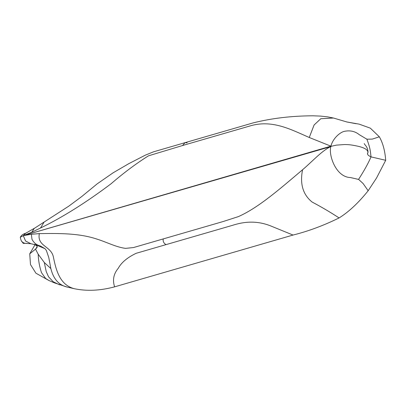 <?xml version="1.0" encoding="UTF-8"?>
<svg xmlns="http://www.w3.org/2000/svg" width="406" height="406" viewBox="0 0 406 406"><rect width="100%" height="100%" fill="white"/><g stroke="black" fill="none" stroke-linecap="round" stroke-linejoin="round"><path stroke-width="0.61" d="M163.237 238.921C162.816 241.377 163.75 243.275 166.044 244.625L136.117 253.314C127.372 257.505 121.414 262.504 118.237 268.31C113.609 273.827 112.396 280.003 114.604 286.844C100.272 290.681 86.874 291.31 74.415 288.732C60.327 285.169 56.201 271.335 53.369 256.856C50.963 245.792 36.9 246.462 39.326 233.612C58.566 233.348 79.368 233.019 97.719 239.362C106.321 242.012 116.436 247.279 125.576 248.365L133.483 247.558L223.188 221.519L238.322 216.626C258.774 207.649 280.805 188.095 302.577 169.744C312.716 161.136 321.867 150.692 330.809 146.586L23.284 235.647L31.374 234.277L39.326 233.612M21.853 241.448L23.228 243.377L26.344 243.336M31.145 243.747L25.228 243.341L23.675 242.915L22.431 242.062C21.554 241.748 20.838 240.149 20.3 237.266L23.284 235.647L330.809 146.586C328.378 155.173 335.995 177.209 350.434 177.539L358.671 179.452L363.096 183.517L368.171 190.739L376.529 178.031L385.7 160.304L371.033 156.883C368.237 163.334 364.08 170.84 358.564 179.391M166.044 244.625L232.547 225.325C240.682 222.742 254.43 219.397 270.782 225.964L293.046 235.049C308.25 231.253 323.602 225.548 339.091 217.941C348.769 211.932 358.457 202.863 368.171 190.739M25.471 233.384L23.284 235.647L31.805 232.196L40.483 228.035C62.615 217.281 86.163 202.508 111.122 183.72C123.85 172.748 136.299 163.456 148.464 155.833L182.583 145.521L249.588 126.073C271.974 119.197 290.772 129.453 309.255 137.487L330.895 146.17L23.284 235.647L25.568 241.027L30.902 243.717L40.316 245.945L44.975 248.67L46.355 250.441L48.771 257.465L50.841 268.544C53.394 278.886 58.763 285.048 66.954 287.012L74.415 288.732M330.854 146.378L336.346 145.14L344.562 144.531C347.607 144.637 349.698 144.455 357.478 146.13C364.613 147.703 368.1 149.88 367.937 152.656C366.791 154.006 367.821 155.417 371.033 156.883C370.348 151.083 370.292 148.19 366.882 139.202L359.305 134.69C355.098 131.29 350.145 130.169 344.45 131.326C340.248 132.143 332.93 138.182 330.895 146.17L330.854 146.378M293.046 235.049L114.604 286.844M50.841 268.544L44.295 262.504L38.189 254.212L35.53 249.152L37.027 247.528L37.23 246.386L34.952 244.463M54.318 282.84L66.954 287.012M38.189 254.212C38.403 260.556 39.509 266.706 41.508 272.675L45.599 278.43L48.999 280.546L35.921 273.202L30.475 264.539L29.739 253.816L35.53 249.152L37.271 246.554M25.304 243.346L26.613 243.382M359.193 124.15L370.348 128.169L379.341 136.807L372.292 139.106L366.882 139.202M182.583 145.521L185.004 142.658L187.13 142.795M31.805 232.196L34.226 228.431L68.827 206.131L81.819 196.474L97.151 183.872L113.167 172.773L128.89 163.613L145.318 155.158L153.615 151.793L253.126 122.896C271.751 118.242 291.706 115.877 312.98 115.801L320.669 116.096L327.693 116.887L333.478 118.024L320.776 118.735L314.092 125.002L309.255 137.487L314.092 125.002L320.776 118.735L333.473 118.024L346.912 121.983L359.249 124.155M346.912 121.983L355.971 123.693M379.341 136.807C382.863 142.927 384.984 150.758 385.7 160.304M35.195 244.437L29.739 253.816M302.577 169.744C299.74 183.898 302.932 194.672 312.148 202.066C321.659 207.09 330.636 212.384 339.091 217.941M31.374 234.277L31.978 239.271C33.886 242.91 36.667 245.138 40.316 245.945M330.895 146.17L331.768 146.114L330.809 146.586M44.295 262.504L46.238 271.634L48.547 276.806L53.166 281.734L59.591 284.839M43.949 222.361L40.483 228.035M367.734 153.321L367.978 152.504M37.23 246.386L34.926 244.458M44.98 248.675L34.596 244.3M38.925 245.518L38.057 245.26M48.923 280.505L54.262 282.815M355.829 123.673L346.795 121.952M25.395 233.425L34.814 228.03M368.029 152.255C367.709 146.404 364.776 145.206 364.223 143.572M38.641 245.437L38.311 245.863M25.928 233.171C23.157 233.922 21.285 235.272 20.31 237.231"/></g></svg>
